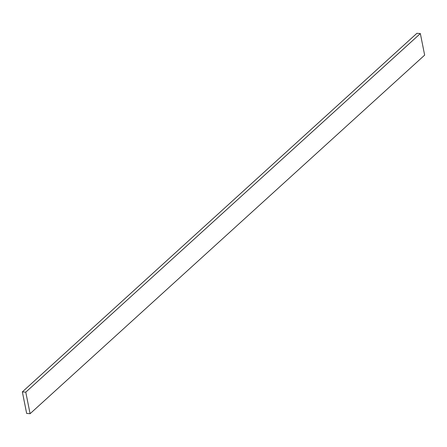 <?xml version="1.0" encoding="UTF-8"?>
<svg xmlns="http://www.w3.org/2000/svg" width="447" height="447" viewBox="0 0 447 447"><rect width="100%" height="100%" fill="white"/><g stroke="black" fill="none" stroke-linecap="round" stroke-linejoin="round"><path stroke-width="0.67" d="M22.35 391.879L25.781 392.159L30.089 413.704L26.652 413.425L22.35 391.879L416.911 33.296L420.348 33.575L25.781 392.159M420.348 33.575L424.65 55.121L30.089 413.704"/></g></svg>
